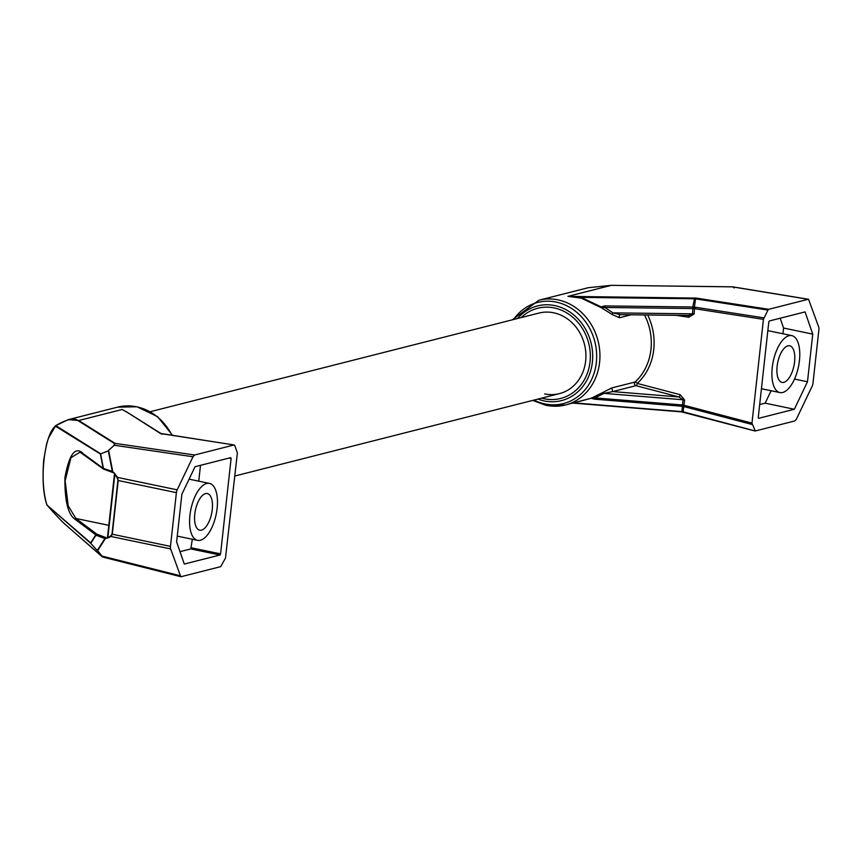 <?xml version="1.0" encoding="UTF-8"?>
<svg xmlns="http://www.w3.org/2000/svg" width="862" height="862" viewBox="0 0 862 862"><rect width="100%" height="100%" fill="white"/><g stroke="black" fill="none" stroke-linecap="round" stroke-linejoin="round"><path stroke-width="1.29" d="M194.78 514.086A18.705 8.286 101.8 0 0 199.704 530.184A18.705 8.286 101.8 0 0 212.246 509.657A18.705 8.286 101.8 0 0 207.333 493.56A18.705 8.286 101.8 0 0 194.78 514.086M189.931 515.325A29.092 12.887 -78.2 0 1 209.444 483.399A29.092 12.887 -78.2 0 1 217.105 508.429A29.092 12.887 -78.2 0 1 197.581 540.355A29.092 12.887 -78.2 0 1 189.931 515.325M231.102 458.53L220.575 553.889L219.993 554.999L184.285 564.06L176.624 541.853L181.882 494.206L195.027 466.719L230.736 457.657L231.102 458.53L229.023 458.088M192.334 539.256L190.814 548.922L180.007 551.658M200.501 465.329L198.756 481.168M220.575 553.889L191.396 547.812M219.993 554.999L190.814 548.922M66.751 525.745A0.83 0.776 -48.8 0 1 66.665 525.68L102.697 557.067L180.74 576.678L170.644 548.922A4.159 1.843 -78.2 0 1 170.46 546.379L176.398 492.644A4.159 1.843 -78.2 0 1 177.173 489.842L192.991 456.752L194.618 454.996L115.12 443.38L114.247 445.245L108.407 450.546L114.247 445.245L192.991 456.752M176.398 492.644L118.213 480.511L117.534 477.419L117.103 477.904L114.377 473.216L117.534 477.419L177.173 489.842M170.644 548.922L111.015 536.498L112.275 534.246L118.213 480.511L117.103 477.904M107.341 538.147L111.015 536.498L110.692 535.905L107.405 537.996L114.527 473.486M113.978 445.104L115.12 443.38L78.711 420.516L68.26 419.654L55.771 425.602A0.83 0.787 122.1 0 0 55.48 426.173C44.318 433.974 38.962 482.418 46.828 504.496A0.83 0.776 131.2 0 0 46.99 505.078L90.844 543.459L97.363 550.613L90.844 543.459A0.83 0.776 -48.8 0 1 90.682 542.877A0.83 0.7 32.6 0 0 90.822 543.243L95.951 535.216A0.83 0.646 -69.6 0 1 96.695 534.074L107.211 538.114M114.441 473.098L112.319 471.406L103.16 468.325L83.064 453.574M179.867 575.654L102.007 556.087L102.578 556.927M101.727 556.022L97.643 550.678A0.83 0.7 32.6 0 1 97.341 550.398L104.916 538.534L106.845 538.179M104.916 538.534L95.951 535.216A0.83 0.7 -147.4 0 1 95.822 534.849L75.016 519.247L75.899 518.471L68.227 505.929L65.135 480.877L70.91 457.7L80.026 452.173L103.451 469.036A0.83 0.776 -53.1 0 1 103.16 468.325L100.455 454.414A0.83 0.787 122.1 0 1 100.735 453.843L108.321 450.869L112.319 471.406M55.858 425.494L49.102 436.991M114.064 472.969L103.86 469.176A0.83 0.646 -69.6 0 1 103.365 468.077L100.66 454.166L55.48 426.173A0.83 0.743 42.3 0 1 55.653 425.645L55.653 425.645C49.813 432.541 47.108 441.98 46.429 444.943L43.714 459.952C42.303 478.011 43.337 492.935 46.817 504.755A0.83 0.83 0 0 0 46.99 505.078L90.682 542.877L95.822 534.849A0.83 0.776 -53.1 0 1 96.695 534.074L75.899 518.471L109.043 525.378M103.591 469.111A0.83 0.776 -53.1 0 1 103.451 469.036A0.83 0.83 0 0 0 103.666 469.143L114.237 473.066M234.712 445.395L237.384 452.852L225.488 558.113L220.661 566.657L181.182 576.678M125.777 411.389L160.257 433.37L234.098 444.975L194.618 454.996M160.257 433.37L161.614 433.985M161.69 433.758L162.336 434.189L161.69 433.758M128.546 413.135L122.21 409.482L78.711 420.516A0.83 0.787 -57.9 0 0 78.162 420.731L114.56 443.585M794.581 361.878A18.705 8.286 -78.2 0 1 782.028 382.405A18.705 8.286 -78.2 0 1 777.115 366.318A18.705 8.286 -78.2 0 1 789.657 345.791A18.705 8.286 -78.2 0 1 794.581 361.878M150.236 411.713L538.965 313.068A41.559 36.419 75.8 0 1 553.663 312.787A41.559 36.419 75.8 0 1 585.815 352.666A41.559 36.419 75.8 0 1 559.416 393.632A41.559 36.419 75.8 0 1 544.709 393.912M772.255 367.546A29.092 12.887 101.8 0 0 779.916 392.576A29.092 12.887 101.8 0 0 799.43 360.65A29.092 12.887 101.8 0 0 791.779 335.62A29.092 12.887 101.8 0 0 772.255 367.546M794.333 409.256L807.478 381.758L812.737 334.122L805.076 311.904L769.367 320.966L768.785 322.076L758.258 417.445L758.625 418.318L794.333 409.256L765.154 403.168L771.102 390.734M759.681 404.558L765.154 403.168M782.933 333.766L783.558 328.034L780.175 318.229M812.737 334.122L783.558 328.034M807.478 381.758L794.538 379.064M680.14 394.677A2.08 0.905 -75.3 0 1 678.857 396.94L612.666 391.585L635.951 385.67A2.08 0.905 104.7 0 0 637.233 383.418L680.14 394.677L684.611 400.033L683.103 411.788L755.263 430.989L794.742 420.968L796.369 419.212L812.187 386.122A4.159 1.843 101.8 0 0 812.963 383.331L818.9 329.596A4.159 1.843 101.8 0 0 818.717 327.043L808.545 299.276L732.915 286.863L734.112 287.94M532.738 400.399L545.948 405.334L565.461 404.968A54.026 47.345 75.8 0 0 599.79 351.696A54.026 47.345 75.8 0 0 557.994 299.868A54.026 47.345 75.8 0 0 538.879 300.235L588.143 287.725L611.417 285.333L732.086 286.809L808.179 299.297L768.699 309.307L696.302 298.09L695.569 298.866L767.945 310.083L768.699 309.307M754.853 430.881L681.993 411.605L572.971 403.06M683.103 411.788L573.78 402.856M752.095 424.481L684.924 406.842L683.814 405.226L751.976 423.113L755.263 430.989M694.05 297.907L695.569 298.866L694.395 307.12L693.274 307.034L692.876 308.553A2.08 0.636 -89.3 0 0 692.789 306.991L694.449 298.78L581.236 297.39L567.929 296.366L696.302 298.09M751.976 423.113L763.43 319.36L767.945 310.083M611.33 285.333L567.929 296.366L581.268 298.155L601.202 307.648L612.095 314.468L612.871 312.863L604.876 307.475L601.202 307.648L601.288 306.84L604.79 305.913L604.876 307.475L692.876 308.553L692.52 313.833L612.871 312.863L620.5 314.662L688.663 315.492L692.52 313.833L694.115 313.962L694.47 308.671L695.914 307.325L763.872 317.852M621.157 314.641L687.854 315.449L688.695 317.248L676.401 315.341M620.489 314.662L620.543 314.662A2.08 1.821 -104.2 0 0 620.511 314.662L620.511 314.662A2.08 1.821 -104.2 0 0 619.519 317.744L612.095 314.468M647.685 314.996A56.105 49.166 -104.2 0 1 637.233 383.418A2.08 0.905 47.6 0 0 635.057 382.028A2.08 1.821 -104.2 0 0 635.951 385.67L678.857 396.94L683.038 399.763L603.982 393.374L603.519 392.135L611.761 387.943L612.666 391.585L603.982 393.374L594.899 397.899L591.192 398.276L603.519 392.135M546.346 405.323A54.026 47.345 75.8 0 0 565.461 404.968L591.817 398.028M581.268 298.155L581.236 297.39L601.838 307.217M683.588 405.14L682.478 404.957L681.993 411.605M684.611 400.033L683.038 399.763L682.478 404.957M684.924 406.842L681.842 406.228A2.08 0.657 -85.4 0 0 682.23 404.957L594.899 397.899L594.5 399.171L681.842 406.228M695.914 307.325L694.847 307.163L694.47 308.671L693.113 308.585M694.847 307.163L694.244 308.671M55.814 425.516A0.83 0.83 0 0 0 55.653 425.645A0.83 0.743 42.3 0 1 55.793 425.526L68.26 419.654L117.523 407.155A54.026 47.345 75.8 0 1 136.638 406.799A54.026 47.345 75.8 0 1 172.001 435.321M170.46 546.379L111.995 534.171L117.922 480.436M107.901 537.155L114.797 474.736M110.692 535.905L111.995 534.171M107.804 537.349L114.754 474.477M78.162 420.731C74.477 417.445 67.02 419.072 55.771 425.602L100.735 453.843L108.677 450.697L112.836 472.031M102.007 556.087L97.643 550.678L105.509 538.351M102.082 556.658L66.579 525.594C62.872 522.523 56.342 515.681 46.99 505.078C56.87 516.23 63.422 523.094 66.665 525.68L66.665 525.68A0.83 0.776 -48.8 0 1 66.579 525.594M75.016 519.247C68.023 514.549 64.661 500.682 64.919 477.645C69.035 454.964 74.843 446.656 82.364 452.722M47.076 505.046L46.828 504.496M513.536 319.522A52.173 45.718 75.8 0 1 556.173 302.088A52.173 45.718 75.8 0 1 596.342 362.546A52.173 45.718 75.8 0 1 544.935 403.933A52.173 45.718 75.8 0 1 533.987 400.087M521.187 317.582A46.537 40.773 75.8 0 1 554.201 307.939A46.537 40.773 75.8 0 1 590.028 361.868A46.537 40.773 75.8 0 1 544.181 398.772A46.537 40.773 75.8 0 1 541.627 398.147M517.502 318.52A48.843 42.798 75.8 0 1 554.783 305.601A48.843 42.798 75.8 0 1 592.377 362.202A48.843 42.798 75.8 0 1 544.256 400.938A48.843 42.798 75.8 0 1 537.953 399.084M588.143 287.725L611.373 285.322L732.915 286.863M694.47 308.671L763.43 319.36M694.115 313.962L688.695 317.248M631.156 314.792L619.519 317.744M611.761 387.943L635.057 382.028A54.026 47.345 -104.2 0 0 644.528 314.953M578.617 401.627L591.192 398.276L594.5 399.171M683.814 405.226L683.878 406.573M604.79 305.913L692.789 306.991M234.83 476.007L559.416 393.632M189.08 479.153L209.444 483.399M177.249 536.121L197.581 540.355M117.523 407.155L137.036 406.778L157.627 416.691L172.594 435.407M161.226 433.651L234.27 444.964M125.755 411.379L161.129 433.597M791.779 335.62L767.848 330.631M779.916 392.576L761.426 388.719M538.879 300.235L512.297 319.834M755.047 430.989L681.616 411.896L572.821 403.093"/></g></svg>
